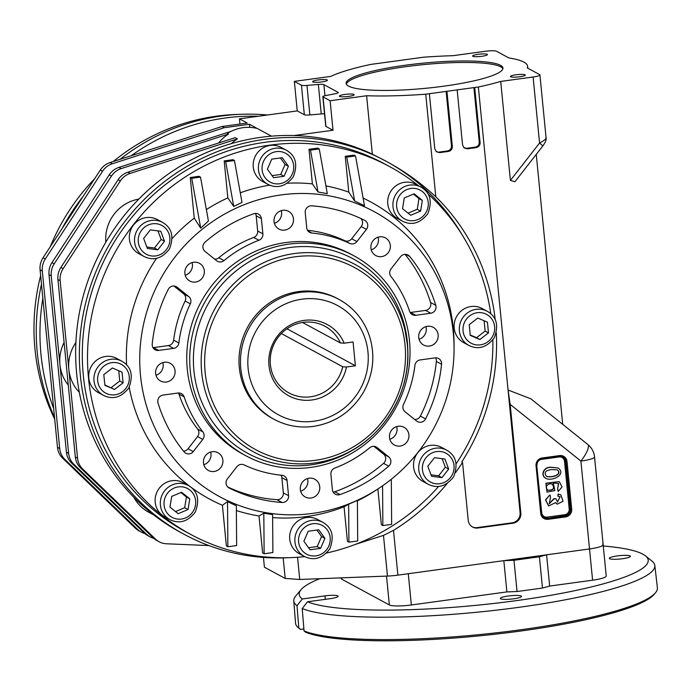<?xml version="1.0" encoding="UTF-8"?>
<svg xmlns="http://www.w3.org/2000/svg" width="692" height="692" viewBox="0 0 692 692"><rect width="100%" height="100%" fill="white"/><g stroke="black" fill="none" stroke-linecap="round" stroke-linejoin="round"><path stroke-width="1.04" d="M210.645 452.04A10.069 9.671 -61.6 0 1 203.794 464.704M192.073 262.597A10.069 9.671 -61.6 0 1 185.222 275.26M307.507 478.561A10.069 9.671 -61.6 0 1 300.657 491.225M281.237 210.653A10.069 9.671 -61.6 0 1 274.387 223.317M396.672 426.609A10.069 9.671 -61.6 0 1 389.821 439.273M425.909 326.624A10.069 9.671 -61.6 0 1 419.058 339.288M378.1 237.174A10.069 9.671 -61.6 0 1 371.249 249.838M162.836 362.582A10.069 9.671 -61.6 0 1 155.977 375.246M427.794 466.27L434.498 457.672L444.93 459.056L448.676 469.038L441.972 477.627L431.54 476.243L427.794 466.27M442.127 458.684L445.328 467.221L438.624 475.819L441.972 477.627M438.624 475.819L430.995 474.807M293.477 218.871A10.069 9.671 -61.6 0 1 278.971 229.061A10.069 9.671 -61.6 0 1 275.252 215.601A10.069 9.671 -61.6 0 1 293.477 218.871M319.747 486.779A10.069 9.671 -61.6 0 1 305.233 496.968A10.069 9.671 -61.6 0 1 301.522 483.509A10.069 9.671 -61.6 0 1 319.747 486.779M364.623 220.324A150 144.04 118.4 0 0 311.677 205.827A6.064 5.821 118.4 0 0 305.233 212.617L306.729 227.85A6.064 5.821 118.4 0 0 311.832 233.031A122.726 117.856 -61.6 0 1 349.763 243.411A6.064 5.821 118.4 0 0 356.916 241.586L366.44 229.372A6.064 5.821 118.4 0 0 364.623 220.324M409.647 311.435A122.726 117.856 118.4 0 0 390.919 276.411A6.064 5.821 -61.6 0 1 391.015 268.928L400.538 256.715A6.064 5.821 -61.6 0 1 409.638 256.403A150 144.04 -61.6 0 1 435.778 305.302A6.064 5.821 -61.6 0 1 430.744 313.234L415.797 315.275A6.064 5.821 -61.6 0 1 409.647 311.435M405.019 411.74L416.653 421.065A6.064 5.821 118.4 0 0 425.571 418.902A150 144.04 118.4 0 0 441.557 364.243A6.064 5.821 118.4 0 0 435.13 357.885L420.174 359.927A6.064 5.821 118.4 0 0 414.932 365.333A122.726 117.856 -61.6 0 1 403.479 404.483A6.064 5.821 118.4 0 0 405.019 411.74M390.331 245.392A10.069 9.671 -61.6 0 1 375.825 255.582A10.069 9.671 -61.6 0 1 372.114 242.122A10.069 9.671 -61.6 0 1 390.331 245.392M438.148 334.85A10.069 9.671 -61.6 0 1 423.642 345.031A10.069 9.671 -61.6 0 1 419.932 331.572A10.069 9.671 -61.6 0 1 438.148 334.85M408.911 434.835A10.069 9.671 -61.6 0 1 394.405 445.017A10.069 9.671 -61.6 0 1 390.686 431.557A10.069 9.671 -61.6 0 1 408.911 434.835M388.731 466.174A6.064 5.821 118.4 0 0 388.74 456.876L377.114 447.551A6.064 5.821 118.4 0 0 369.788 447.707A122.726 117.856 -61.6 0 1 334.876 468.043A6.064 5.821 118.4 0 0 330.906 474.47L332.402 489.694A6.064 5.821 118.4 0 0 339.988 494.572A150 144.04 118.4 0 0 388.731 466.174L383.524 463.355A6.064 5.821 118.4 0 0 383.541 454.056L373.896 446.323M163.044 395.08L178 393.03A6.064 5.821 -61.6 0 1 184.15 396.879A122.726 117.856 118.4 0 0 202.868 431.903A6.064 5.821 -61.6 0 1 202.773 439.385L193.25 451.599A6.064 5.821 -61.6 0 1 184.15 451.902A150 144.04 -61.6 0 1 158.018 403.003A6.064 5.821 -61.6 0 1 163.044 395.08M177.143 287.249L188.769 296.574A6.064 5.821 -61.6 0 1 190.309 303.831A122.726 117.856 118.4 0 0 178.865 342.981A6.064 5.821 -61.6 0 1 173.614 348.379L158.667 350.429A6.064 5.821 -61.6 0 1 152.231 344.062A150 144.04 -61.6 0 1 168.217 289.403A6.064 5.821 -61.6 0 1 177.143 287.249L175.379 286.298M229.164 487.99A150 144.04 118.4 0 0 282.111 502.487A6.064 5.821 118.4 0 0 288.555 495.688L287.059 480.464A6.064 5.821 118.4 0 0 281.955 475.283A122.726 117.856 -61.6 0 1 244.025 464.894A6.064 5.821 118.4 0 0 236.872 466.719L227.357 478.933A6.064 5.821 118.4 0 0 229.164 487.99L228.87 487.825M175.067 370.808A10.069 9.671 -61.6 0 1 160.561 380.989A10.069 9.671 -61.6 0 1 156.85 367.53A10.069 9.671 -61.6 0 1 175.067 370.808M204.313 270.823A10.069 9.671 -61.6 0 1 189.798 281.004A10.069 9.671 -61.6 0 1 186.087 267.545A10.069 9.671 -61.6 0 1 204.313 270.823M222.885 460.258A10.069 9.671 -61.6 0 1 208.379 470.448A10.069 9.671 -61.6 0 1 204.668 456.988A10.069 9.671 -61.6 0 1 222.885 460.258M353.941 255.815L350.974 254.206A113.635 109.12 118.4 0 0 200.922 302.231A113.635 109.12 118.4 0 0 242.823 454.099L245.79 455.708A113.635 109.12 118.4 0 0 360.117 447.914A113.635 109.12 118.4 0 0 409.482 340.784A113.635 109.12 118.4 0 0 353.941 255.815A113.635 109.12 118.4 0 0 203.889 303.84A113.635 109.12 118.4 0 0 245.79 455.708M205.048 251.438A6.064 5.821 -61.6 0 1 205.057 242.139A150 144.04 -61.6 0 1 253.8 213.742A6.064 5.821 -61.6 0 1 261.386 218.611L262.882 233.844A6.064 5.821 -61.6 0 1 258.912 240.262A122.726 117.856 118.4 0 0 224 260.607A6.064 5.821 -61.6 0 1 216.674 260.763L205.048 251.438M453.277 332.774A162.118 155.683 118.4 0 0 359.84 204.823A162.118 155.683 118.4 0 0 202.142 229.32A162.118 155.683 118.4 0 0 166.737 448.676A162.118 155.683 118.4 0 0 378.074 488.846A162.118 155.683 118.4 0 0 454.056 348.422A162.118 155.683 118.4 0 0 453.277 332.774M336.632 457.481C381.75 441.721 412.813 391.914 407.294 344.218A106.577 102.338 118.4 0 0 405.123 330.888A106.577 102.338 118.4 0 0 278.167 257.087A106.577 102.338 118.4 0 0 205.394 391.577A106.577 102.338 118.4 0 0 336.632 457.481A106.577 102.338 118.4 0 0 359.451 445.743A106.577 102.338 118.4 0 0 407.787 356.415A106.577 102.338 118.4 0 0 407.294 344.209L405.123 330.888M407.796 355.723L407.822 354.243A110.608 106.213 118.4 0 0 407.303 341.58A110.608 106.213 118.4 0 0 273.738 251.032A110.608 106.213 118.4 0 0 202.159 402.969A110.608 106.213 118.4 0 0 357.66 446.963L358.888 446.124M307.533 230.298A122.726 117.856 -61.6 0 1 344.555 240.6A6.064 5.821 118.4 0 0 351.709 238.775L361.233 226.561A6.064 5.821 118.4 0 0 360.766 218.456M405.054 254.353A150 144.04 -61.6 0 1 430.571 302.49A6.064 5.821 -61.6 0 1 425.545 310.414L410.59 312.464A6.064 5.821 -61.6 0 1 410.122 312.507M255.426 213.413A6.064 5.821 -61.6 0 1 256.187 215.8L257.675 231.024A6.064 5.821 -61.6 0 1 253.704 237.451A122.726 117.856 118.4 0 0 218.793 257.787A6.064 5.821 -61.6 0 1 214.693 259.163M173.917 286.021L183.562 293.754A6.064 5.821 -61.6 0 1 185.11 301.011A122.726 117.856 118.4 0 0 173.657 340.161A6.064 5.821 -61.6 0 1 168.415 345.567L153.46 347.609A6.064 5.821 -61.6 0 1 152.993 347.652M178.458 392.987A6.064 5.821 -61.6 0 1 178.943 394.059A122.726 117.856 118.4 0 0 197.661 429.083A6.064 5.821 -61.6 0 1 197.566 436.565L188.051 448.779A6.064 5.821 -61.6 0 1 183.527 451.141M227.815 487.038A150 144.04 118.4 0 0 276.904 499.667A6.064 5.821 118.4 0 0 283.348 492.877L281.86 477.644A6.064 5.821 118.4 0 0 281.056 475.188M200.516 177.109L208.422 221.007L200.715 228.135L194.244 218.153L190.257 177.507L199.028 176.304L200.516 177.109L191.745 178.311L190.257 177.507M233.74 206.458L225.687 161.712L234.45 160.509L241.992 202.375L233.74 206.458A29506.845 6735.132 -97.8 0 0 227.824 197.877A169.012 162.309 118.4 0 0 206.363 209.598M227.824 197.877L224.199 160.907L232.962 159.705L234.45 160.509M309.004 149.316L310.483 150.121L319.254 148.918L317.766 148.114L309.004 149.316L312.386 183.882A169.012 162.309 118.4 0 0 287.318 183.233M269.603 185.153A169.012 162.309 118.4 0 0 240.271 192.809M345.256 156.314L346.744 157.119L355.515 155.925L354.027 155.12L345.256 156.314L348.768 192.142A169.012 162.309 118.4 0 0 325.915 185.897M454.056 348.422L454.056 344.555A169.012 162.309 118.4 0 0 363.101 198.068M377.875 488.984L381.378 524.761L382.866 525.565L391.637 524.372L391.3 479.279M357.392 500.904A169.012 162.309 118.4 0 0 374.839 490.957L378.074 488.846M272.631 517.599A169.012 162.309 118.4 0 0 344.054 506.795L347.445 541.36L348.924 542.165L357.695 540.971L357.392 500.411L348.647 504.226L348.924 542.165M264.128 553.756L262.64 552.951L259.007 515.981A29506.854 6735.132 -97.8 0 0 263.816 513.204L272.605 514.623L272.89 552.562L264.128 553.756L263.816 513.204M236.379 510.532A169.012 162.309 118.4 0 0 259.007 515.981M227.867 546.758L226.379 545.953L222.4 505.298L227.53 501.605L236.344 505.774L236.638 545.556L227.867 546.758L227.53 501.605M194.244 218.153A169.012 162.309 118.4 0 0 191.416 220.385A169.012 162.309 118.4 0 0 172.213 238.455M156.548 258.315A169.012 162.309 118.4 0 0 126.575 364.84M129.205 387.226A169.012 162.309 118.4 0 0 222.4 505.298M468.873 345.438L463.666 342.618A19.393 18.623 -61.6 0 1 454.186 328.12A19.393 18.623 -61.6 0 1 462.619 309.834A19.393 18.623 -61.6 0 1 482.125 308.502L487.332 311.322C496.666 316.694 498.967 325.569 494.218 337.947C486.727 347.505 478.284 349.996 468.873 345.438A19.393 18.623 -61.6 0 1 459.393 330.932A19.393 18.623 -61.6 0 1 467.818 312.646A19.393 18.623 -61.6 0 1 487.332 311.322M402.467 221.189L397.26 218.378A19.393 18.623 -61.6 0 1 387.779 203.88A19.393 18.623 -61.6 0 1 396.205 185.594A19.393 18.623 -61.6 0 1 415.719 184.262L420.918 187.082C430.26 192.454 432.552 201.329 427.812 213.707C420.321 223.265 411.87 225.756 402.467 221.189A19.393 18.623 -61.6 0 1 392.987 206.692A19.393 18.623 -61.6 0 1 401.412 188.406A19.393 18.623 -61.6 0 1 420.918 187.082M267.934 184.357L262.735 181.546A19.393 18.623 -61.6 0 1 253.255 167.04A19.393 18.623 -61.6 0 1 261.68 148.763A19.393 18.623 -61.6 0 1 281.186 147.431L286.393 150.242C295.735 155.622 298.027 164.497 293.278 176.875C285.796 186.425 277.345 188.925 267.934 184.357A19.393 18.623 -61.6 0 1 258.462 169.86A19.393 18.623 -61.6 0 1 266.887 151.574A19.393 18.623 -61.6 0 1 286.393 150.242M144.092 256.507L138.893 253.696A19.393 18.623 -61.6 0 1 129.413 239.198A19.393 18.623 -61.6 0 1 137.838 220.912A19.393 18.623 -61.6 0 1 157.352 219.58L162.551 222.4C171.893 227.772 174.185 236.647 169.445 249.025C161.954 258.574 153.503 261.074 144.092 256.507A19.393 18.623 -61.6 0 1 134.62 242.01A19.393 18.623 -61.6 0 1 143.045 223.724A19.393 18.623 -61.6 0 1 162.551 222.4M103.489 395.383L98.281 392.563A19.393 18.623 -61.6 0 1 88.801 378.066A19.393 18.623 -61.6 0 1 105.642 356.458A19.393 18.623 -61.6 0 1 116.74 358.447L121.939 361.267C131.281 366.639 133.573 375.514 128.833 387.892C121.342 397.45 112.891 399.941 103.489 395.383A19.393 18.623 -61.6 0 1 94.008 380.877A19.393 18.623 -61.6 0 1 102.433 362.599A19.393 18.623 -61.6 0 1 121.939 361.267M169.895 519.623L164.687 516.803A19.393 18.623 -61.6 0 1 155.207 502.306A19.393 18.623 -61.6 0 1 159.368 488.085A19.393 18.623 -61.6 0 1 183.146 482.687L188.354 485.507C197.687 490.879 199.979 499.762 195.239 512.141C187.748 521.69 179.297 524.181 169.895 519.623A19.393 18.623 -61.6 0 1 160.414 505.125A19.393 18.623 -61.6 0 1 168.839 486.839A19.393 18.623 -61.6 0 1 188.354 485.507M304.419 556.454L299.212 553.643A19.393 18.623 -61.6 0 1 289.74 539.137A19.393 18.623 -61.6 0 1 298.166 520.851A19.393 18.623 -61.6 0 1 317.671 519.528L322.879 522.339C332.212 527.719 334.513 536.594 329.764 548.972C322.273 558.522 313.831 561.022 304.419 556.454A19.393 18.623 -61.6 0 1 294.939 541.957A19.393 18.623 -61.6 0 1 303.364 523.671A19.393 18.623 -61.6 0 1 322.879 522.339M428.262 484.305L423.054 481.485A19.393 18.623 -61.6 0 1 420.381 479.712A19.393 18.623 -61.6 0 1 413.582 466.988A19.393 18.623 -61.6 0 1 422.008 448.701A19.393 18.623 -61.6 0 1 441.513 447.378L446.721 450.189C456.054 455.57 458.355 464.444 453.606 476.823C446.115 486.372 437.673 488.863 428.262 484.305A19.393 18.623 -61.6 0 1 418.781 469.807A19.393 18.623 -61.6 0 1 427.206 451.521A19.393 18.623 -61.6 0 1 446.721 450.189M490.784 313.753A209.088 200.784 118.4 0 0 427.89 193.76M418.625 185.837A209.088 200.784 118.4 0 0 389.7 166.634A209.088 200.784 118.4 0 0 113.609 254.985A209.088 200.784 118.4 0 0 190.707 534.432A209.088 200.784 118.4 0 0 304.731 556.619M326.607 553.02A209.088 200.784 118.4 0 0 438.65 486.415M456.158 463.709A209.088 200.784 118.4 0 0 492.868 339.945M333.163 492.081A6.064 5.821 118.4 0 0 334.781 491.752A150 144.04 118.4 0 0 383.524 463.355M414.664 419.473A6.064 5.821 118.4 0 0 420.364 416.091A150 144.04 118.4 0 0 436.349 361.432A6.064 5.821 118.4 0 0 435.588 357.842M190.707 534.432L185.499 531.62A209.088 200.784 -61.6 0 1 108.402 252.173A209.088 200.784 -61.6 0 1 384.493 163.822L389.7 166.634M477.791 318.06L487.436 322.178L488.483 332.895L479.893 339.495L470.257 335.386L469.211 324.669L477.791 318.06M484.123 320.768L485.135 331.079L488.483 332.895M485.135 331.079L476.554 337.687L479.893 339.495M476.554 337.687L470.223 334.98M404.249 197.981L414.145 193.812L422.328 200.377L420.624 211.095L410.728 215.264L402.545 208.699L404.249 197.981M413.435 194.115L418.98 198.561L422.328 200.377M418.98 198.561L417.276 209.287L420.624 211.095M417.276 209.287L408.098 213.153M267.389 169.142L271.74 159.143L282.258 157.707L288.434 166.27L284.083 176.27L273.556 177.706L267.389 169.142M280.407 157.958L285.087 164.454L288.434 166.27M285.087 164.454L280.736 174.453L284.083 176.27M280.736 174.453L272.068 175.638M147.37 248.454L143.633 238.472L150.328 229.874L160.769 231.258L164.506 241.24L157.811 249.838L147.37 248.454M157.958 230.886L161.158 239.432L164.506 241.24M161.158 239.432L154.463 248.021L157.811 249.838M154.463 248.021L146.834 247.009M114.509 389.44L104.873 385.332L103.817 374.614L112.407 368.006L122.043 372.123L123.098 382.84L114.509 389.44L104.829 384.934M118.739 370.713L119.751 381.024L123.098 382.84M119.751 381.024L111.161 387.632M188.051 509.528L178.155 513.689L169.972 507.132L171.685 496.406L181.572 492.246L189.755 498.802L188.051 509.528L184.703 507.72L175.526 511.578M180.863 492.54L186.416 496.994L189.755 498.802M186.416 496.994L184.703 507.72M324.92 538.359L320.569 548.358L310.042 549.803L303.875 541.239L308.225 531.24L318.744 529.804L324.92 538.359L321.572 536.551L317.221 546.55L320.569 548.358M317.221 546.55L308.554 547.735M316.884 530.055L321.572 536.551M348.647 504.226A46810.772 10684.861 82.2 0 1 344.054 506.795M382.572 485.819L382.866 525.565M200.715 228.135L191.745 178.311M225.687 161.712L224.199 160.907M355.515 155.925L364.485 205.749L354.65 201.017L346.744 157.119M310.483 150.121L318.026 191.978L327.316 193.673L319.254 148.918M312.386 183.882A46810.772 10684.861 82.2 0 1 318.026 191.978M348.768 192.142L354.65 201.017M445.328 467.221L448.676 469.038M274.118 419.352L272.631 418.548A68.179 65.472 -61.6 0 1 247.485 327.42A68.179 65.472 -61.6 0 1 337.523 298.615L339.002 299.42C353.612 307.559 363.715 319.635 369.32 335.655C375.54 355.454 373.455 374.562 363.058 392.961C351.372 411.818 334.807 422.968 313.364 426.41C299.454 428.21 286.367 425.857 274.118 419.352A68.179 65.472 -61.6 0 1 248.973 328.224A68.179 65.472 -61.6 0 1 339.002 299.42M281.35 333.561L342.722 366.76L346.493 367.002A40.499 38.89 -61.6 0 1 288.356 395.582A40.499 38.89 -61.6 0 1 282.025 331.044A40.499 38.89 -61.6 0 1 344.158 343.189L340.386 342.947A37.878 36.373 118.4 0 0 324.955 326.269A37.878 36.373 118.4 0 0 274.94 342.28A37.878 36.373 118.4 0 0 288.91 392.9A37.878 36.373 118.4 0 0 342.722 366.76M302.56 322.481L340.386 342.947M344.158 343.189L353.067 341.969L355.403 365.783L346.493 367.002M286.99 328.769L355.403 365.783M545.512 478.129L545.339 478.034C540.322 475.006 543.67 466.659 551.083 467.247L558.202 467.991L551.299 467.368C543.886 466.806 540.538 475.093 545.564 478.155C551.36 482.013 567.016 474.651 558.202 467.991M559.292 481.597L546.118 483.336L546.991 492.133L545.893 483.215L559.292 481.597L562.042 486.943L558.219 491.493L557.614 489.253L558.409 483.414M557.389 501.977L560.131 496.813L557.916 496.233L558.089 494.045L560.684 494.737M557.06 504.105L555.607 502.799M548.557 505.869L545.521 499.832L549.82 494.962L545.746 499.953L548.661 505.93L555.641 502.608L557.164 504.165L563.046 501.25L560.831 494.815L558.089 494.045M549.137 503.715L553.834 498.69L555.961 498.794L557.605 502.098M557.458 502.011L560.07 496.778M558.141 496.354L558.306 494.166M550.045 495.083L550.538 497.185L549.249 503.785L554.058 498.811L555.961 498.794M451.469 145.882L452.326 146.375C452.326 149.117 451.011 150.804 448.381 151.436L447.525 150.942C450.155 150.311 451.469 148.624 451.469 145.882L446.132 91.405M436.072 151.479L439.61 152.629L436.392 151.756L434.792 148.771L429.386 93.697L457.161 89.899L462.559 144.974L464.159 147.958L467.377 148.841L476.157 147.638L475.3 147.145C477.93 146.514 479.245 144.827 479.245 142.085L473.899 87.607M479.245 142.085L480.101 142.578C480.101 145.32 478.786 147.007 476.157 147.638M480.101 142.578L474.695 87.503L457.161 89.899M438.962 152.11L447.525 150.942M439.61 152.629L448.381 151.436M452.326 146.375L446.928 91.301M324.531 113.834A6.064 0.969 -5.6 0 0 321.235 113.955L309.86 114.941A6.064 0.969 174.4 0 1 304.333 114.734L297.249 110.902L294.351 81.388L330.845 76.397A120.849 19.385 -5.6 0 1 370.713 64.425L423.331 57.228A120.849 19.385 -5.6 0 1 453.122 55.68L485.507 51.251A9.091 1.462 -5.6 0 1 496.51 51.26L508.802 57.912A120.849 19.385 -5.6 0 1 527.615 66.268L527.806 68.197M487.203 54.322A7.448 1.194 174.4 0 1 487.428 54.573A7.448 1.194 174.4 0 1 480.127 56.493A7.448 1.194 174.4 0 1 472.601 56.026A7.448 1.194 174.4 0 1 479.037 54.201A7.448 1.194 174.4 0 1 487.203 54.322M525.055 74.805A7.448 1.194 174.4 0 1 525.289 75.056A7.448 1.194 174.4 0 1 517.988 76.976A7.448 1.194 174.4 0 1 510.454 76.509A7.448 1.194 174.4 0 1 516.889 74.684A7.448 1.194 174.4 0 1 525.055 74.805M353.967 94.432A7.448 1.194 174.4 0 1 354.2 94.683A7.448 1.194 174.4 0 1 346.9 96.603A7.448 1.194 174.4 0 1 339.365 96.136A7.448 1.194 174.4 0 1 345.801 94.32A7.448 1.194 174.4 0 1 353.967 94.432M527.615 66.268A120.849 19.385 -5.6 0 1 527.347 67.946L539.639 74.598A9.091 1.462 -5.6 0 1 539.916 74.909A9.091 1.462 -5.6 0 1 533.099 77.002L539.57 143.002L542.857 145.917L514.952 181.728L510.411 180.413L539.57 143.002C543.739 140.865 545.919 139.204 546.1 138.011L545.815 137.621M327.204 79.943A7.448 1.194 174.4 0 1 327.428 80.203A7.448 1.194 174.4 0 1 320.128 82.123A7.448 1.194 174.4 0 1 312.602 81.656A7.448 1.194 174.4 0 1 319.038 79.831A7.448 1.194 174.4 0 1 327.204 79.943M503.828 560.658L506.89 591.911L411.351 604.972L408.289 573.72L503.828 560.658L513.983 560.278L539.414 556.801L546.593 554.811L589.523 548.946A18.182 2.915 -5.6 0 0 603.156 544.76A18.182 2.915 174.4 0 1 589.523 548.946L397.891 575.139A18.182 2.915 174.4 0 1 387.468 576.064L299.74 579.481L285.182 578.434L264.413 567.198L263.462 557.432M355.385 544.396L383.48 535.374L393.506 530.366A212.124 203.699 118.4 0 0 447.127 483.518M153.771 538.359A18.182 17.456 -61.6 0 1 150.216 536.931A18.182 17.456 -61.6 0 1 146.557 534.259L73.862 464.297A18.182 17.456 -61.6 0 1 68.638 453.381L51.234 275.866A18.182 17.456 -61.6 0 1 54.21 263.825L111.438 176.105A18.182 17.456 -61.6 0 1 121.23 168.58L228.507 134.04L227.391 133.444A39.392 37.826 118.4 0 1 257.277 128.487L271.463 136.168M150.216 536.931L147.984 535.729A18.182 17.456 -61.6 0 1 144.325 533.056L71.631 463.095A18.182 17.456 -61.6 0 1 66.406 452.17L49.002 274.663A18.182 17.456 -61.6 0 1 51.978 262.623L109.206 174.903A18.182 17.456 -61.6 0 1 118.998 167.369L231.042 131.376M131.212 155.735A212.124 203.699 -61.6 0 1 258.41 116.239L239.432 118.834L247.243 123.055L222.037 126.498L110.08 162.542A18.182 17.456 118.4 0 0 100.288 170.076L43.051 257.796A18.182 17.456 118.4 0 0 40.075 269.837L57.479 447.343A18.182 17.456 118.4 0 0 62.712 458.268L135.407 528.221A18.182 17.456 118.4 0 0 139.057 530.902L141.289 532.105A18.182 17.456 118.4 0 0 144.844 533.532M255.192 128.02L256.161 127.882L249.466 124.266L224.269 127.709L112.312 163.753A18.182 17.456 118.4 0 0 102.52 171.279L45.283 258.998A18.182 17.456 118.4 0 0 42.307 271.039L59.711 448.554A18.182 17.456 118.4 0 0 64.944 459.471L137.63 529.432A18.182 17.456 118.4 0 0 141.289 532.105M208.915 545.564L166.469 543.774A18.182 17.456 -61.6 0 1 159.134 541.758A18.182 17.456 -61.6 0 1 155.475 539.085L82.789 469.124A18.182 17.456 -61.6 0 1 77.556 458.208L60.152 280.692A18.182 17.456 -61.6 0 1 63.128 268.652L120.365 180.932A18.182 17.456 -61.6 0 1 130.157 173.407L237.425 138.876L235.193 137.665L127.925 172.196L130.157 173.407M159.134 541.758L156.902 540.556A18.182 17.456 -61.6 0 1 153.252 537.883L80.557 467.922A18.182 17.456 -61.6 0 1 75.324 456.997L57.92 279.49A18.182 17.456 -61.6 0 1 60.896 267.449L118.133 179.73A18.182 17.456 -61.6 0 1 127.925 172.196M231.387 143.59A39.392 37.826 -61.6 0 1 237.425 138.876M79.32 392.252A39.392 37.826 -61.6 0 1 68.854 369.45A39.392 37.826 -61.6 0 1 75.895 342.488M105.833 242.183A39.392 37.826 -61.6 0 1 138.833 199.106M346.329 84.13A78.784 12.638 174.4 0 1 416.627 65.342A78.784 12.638 174.4 0 1 500.679 66.813A78.784 12.638 174.4 0 1 502.876 68.785M500.532 65.325A78.784 12.638 174.4 0 1 502.946 68.024A78.784 12.638 174.4 0 1 425.762 88.291A78.784 12.638 174.4 0 1 346.121 83.403A78.784 12.638 174.4 0 1 414.179 64.114A78.784 12.638 174.4 0 1 500.532 65.325M297.249 110.902L258.41 116.239M224.269 127.709L222.037 126.498M294.351 81.388L301.435 85.22A6.064 0.969 -5.6 0 0 306.963 85.427L318.346 84.441A6.064 0.969 174.4 0 1 323.873 84.649L338.111 92.356A6.064 0.969 174.4 0 1 338.302 92.564A6.064 0.969 174.4 0 1 335.43 93.679L325.724 95.574A6.064 0.969 -5.6 0 0 322.853 96.698L325.742 126.212A6.064 0.969 174.4 0 0 325.932 126.42L333.016 130.252L294.1 135.545A212.124 203.699 -61.6 0 0 260.849 137.336A212.124 203.699 -61.6 0 0 122.147 218.144A212.124 203.699 -61.6 0 0 76.665 373.68A212.124 203.699 -61.6 0 0 151.038 512.824A212.124 203.699 -61.6 0 0 180.344 532.269L184.055 534.285A212.124 203.699 -61.6 0 1 105.841 250.789A212.124 203.699 -61.6 0 1 385.937 161.158A212.124 203.699 -61.6 0 1 389.864 163.338C405.962 172.221 421.264 183.363 435.796 196.77L425.736 94.199L429.386 93.697M249.466 124.266L249.777 127.371M218.577 143.019A39.392 37.826 -61.6 0 1 228.507 134.04M68.274 385.037A39.392 37.826 -61.6 0 1 59.936 364.623A39.392 37.826 -61.6 0 1 64.096 342.505M53.673 408.514A212.124 203.699 -61.6 0 1 42.861 298.226M239.432 118.834L239.942 124.05M54.564 417.596A212.124 203.699 -61.6 0 1 41.485 284.17M62.09 228.611A212.124 203.699 -61.6 0 1 83.325 196.07M120.036 159.342A212.124 203.699 -61.6 0 1 267.32 114.993M299.74 579.481L297.56 557.259M285.182 578.434L283.175 557.89M322.853 96.698A6.064 0.969 -5.6 0 0 323.034 96.906L330.119 100.738L366.613 95.747A120.849 19.385 -5.6 0 0 425.736 94.199M333.016 130.252L330.119 100.738M510.411 180.413L500.705 81.431L533.099 77.002M472.29 526.863A9.091 8.728 118.4 0 0 477.117 527.607L512.192 522.806A9.091 8.728 118.4 0 0 520.09 512.677L520.834 513.083L510.177 404.387L508.066 390.02L478.354 87.002A120.849 19.385 -5.6 0 0 500.705 81.431M520.09 512.677L508.066 390.02L530.825 398.8L587.819 444.489A18.182 5 128.7 0 1 580.908 461.088L510.177 404.387M520.834 513.083A9.091 8.728 -61.6 0 1 512.936 523.213L477.861 528.005A9.091 8.728 -61.6 0 1 468.216 520.272L462.541 462.351L461.798 461.953A212.124 203.699 -61.6 0 0 496.311 332.99M474.695 87.503L478.354 87.002M435.796 196.77A212.124 203.699 -61.6 0 1 495.221 319.739M463.848 147.681L466.728 148.313L475.3 147.145M294.135 135.571A212.124 203.699 -61.6 0 1 372.339 154.152L366.613 95.747M287.811 557.726A212.124 203.699 -61.6 0 1 184.055 534.285M372.339 154.152L385.937 161.158M239.06 114.379A209.088 200.784 118.4 0 0 113.298 161.504M94.657 178.7A209.088 200.784 118.4 0 0 50.179 246.871M40.646 275.641A209.088 200.784 118.4 0 0 54.72 419.162M462.325 235.176A212.124 203.699 118.4 0 0 389.864 163.338M153.745 514.96L148.676 512.21A39.392 37.826 -61.6 0 1 133.807 497.254M455.423 472.783A212.124 203.699 118.4 0 0 462.541 462.351M551.533 469.583L557.415 469.859C563.349 475.006 550.564 478.189 546.464 476.312C543.678 472.601 545.365 470.361 551.533 469.583M546.334 476.243C550.391 477.887 562.864 475.119 557.363 469.833M546.991 492.133L554.898 490.559L553.237 482.938L558.574 483.5L557.614 489.253M558.219 491.493L557.838 489.374M549.976 483.699L552.285 484.054C555.174 488.457 553.669 490.507 547.77 490.196C545.192 487.419 545.927 485.248 549.976 483.699M547.683 490.144C553.418 490.36 554.923 488.31 552.181 484.002M303.866 628.916L300.406 629.391A180.301 28.926 174.4 0 1 299.947 629.028L298.338 627.722A181.788 29.159 174.4 0 1 295.553 623.232L293.763 600.872A181.39 29.099 -5.6 0 0 297.015 605.725L302.292 598.969L324.955 595.873A10.605 1.704 174.4 0 1 338.111 596.244A10.605 1.704 174.4 0 1 330.162 598.684L307.49 601.781A175.335 28.13 -5.6 0 0 515.921 600.691A175.335 28.13 -5.6 0 0 645.446 555.866A175.335 28.13 -5.6 0 0 603.277 545.997M654.814 565.468L657.4 587.759A181.788 29.159 174.4 0 1 655.54 592.698L654.217 594.298A180.301 28.926 174.4 0 1 491.268 634.633A180.301 28.926 174.4 0 1 305.613 632.211L304.03 630.914L302.222 608.536A181.39 29.099 -5.6 0 0 503.612 609.297A181.39 29.099 -5.6 0 0 654.814 565.468A181.39 29.099 -5.6 0 0 651.959 561.082L645.446 555.866M603.156 544.76L606.218 576.012A18.182 2.915 174.4 0 1 592.586 580.199L580.908 461.088A18.182 2.915 174.4 0 0 594.54 456.893L603.156 544.76A18.182 2.915 -5.6 0 0 602.594 544.128M319.739 578.702A175.335 28.13 -5.6 0 0 301.089 589.627A175.335 28.13 -5.6 0 0 302.292 598.969M307.49 601.781L302.222 608.536M301.089 589.627L295.709 596.011A181.39 29.099 -5.6 0 0 293.763 600.872M506.89 591.911L517.045 591.53L542.476 588.053L549.656 586.063L546.593 554.811M549.656 586.063L592.586 580.199M542.476 588.053L539.414 556.801M517.045 591.53L513.983 560.278M411.351 604.972A18.182 2.915 174.4 0 1 389.354 604.955L386.525 576.099M341.139 577.863L341.208 578.59A18.182 2.915 174.4 0 0 341.762 579.213L389.354 604.955M521.119 596.02A10.605 1.704 174.4 0 1 521.448 596.383A10.605 1.704 174.4 0 1 511.059 599.108A10.605 1.704 174.4 0 1 500.333 598.45A10.605 1.704 174.4 0 1 509.494 595.855A10.605 1.704 174.4 0 1 521.119 596.02M630.101 555.918A10.605 1.704 174.4 0 1 630.421 556.282A10.605 1.704 174.4 0 1 620.032 559.015A10.605 1.704 174.4 0 1 609.315 558.357A10.605 1.704 174.4 0 1 618.475 555.763A10.605 1.704 174.4 0 1 630.101 555.918M297.015 605.725L298.823 628.102A181.788 29.159 174.4 0 1 298.338 627.722M655.54 592.698A181.788 29.159 174.4 0 1 491.199 633.379A181.788 29.159 174.4 0 1 304.03 630.914M298.823 628.102L300.406 629.391M344.555 240.6L349.763 243.411M307.975 230.938L311.832 233.031M351.709 238.775L356.916 241.586M361.233 226.561L366.44 229.372M405.893 254.379L409.638 256.403M430.571 302.49L435.778 305.302M425.545 310.414L430.744 313.234M410.59 312.464L415.797 315.275M256.187 215.8L261.386 218.611M257.675 231.024L262.882 233.844M253.704 237.451L258.912 240.262M218.793 257.787L224 260.607M183.562 293.754L188.769 296.574M185.11 301.011L190.309 303.831M173.657 340.161L178.865 342.981M168.415 345.567L173.614 348.379M153.46 347.609L158.667 350.429M178.943 394.059L184.15 396.879M197.661 429.083L202.868 431.903M197.566 436.565L202.773 439.385M188.051 448.779L193.25 451.599M405.019 344.919A103.61 99.492 118.4 0 0 246.456 277.267A103.61 99.492 118.4 0 0 263.747 453.554A103.61 99.492 118.4 0 0 405.019 344.919M276.904 499.667L282.111 502.487M283.348 492.877L288.555 495.688M281.86 477.644L287.059 480.464M334.781 491.752L339.988 494.572M383.541 454.056L388.74 456.876M375.349 446.599L377.114 447.551M420.364 416.091L425.571 418.902M436.349 361.432L441.557 364.243M463.06 330.94A16.366 15.717 118.4 0 0 488.102 341.623A16.366 15.717 118.4 0 0 485.369 313.779A16.366 15.717 118.4 0 0 463.06 330.94M396.654 206.692A16.366 15.717 118.4 0 0 421.696 217.383A16.366 15.717 118.4 0 0 418.963 189.539A16.366 15.717 118.4 0 0 396.654 206.692M262.121 169.86A16.366 15.717 118.4 0 0 287.163 180.543A16.366 15.717 118.4 0 0 284.438 152.707A16.366 15.717 118.4 0 0 262.121 169.86M138.288 242.01A16.366 15.717 118.4 0 0 163.329 252.701A16.366 15.717 118.4 0 0 160.596 224.857A16.366 15.717 118.4 0 0 138.288 242.01M97.676 380.885A16.366 15.717 118.4 0 0 122.718 391.568A16.366 15.717 118.4 0 0 119.984 363.724A16.366 15.717 118.4 0 0 97.676 380.885M164.082 505.125A16.366 15.717 118.4 0 0 189.124 515.808A16.366 15.717 118.4 0 0 186.39 487.964A16.366 15.717 118.4 0 0 164.082 505.125M298.607 541.957A16.366 15.717 118.4 0 0 323.648 552.64A16.366 15.717 118.4 0 0 320.924 524.804A16.366 15.717 118.4 0 0 298.607 541.957M422.449 469.807A16.366 15.717 118.4 0 0 447.49 480.49A16.366 15.717 118.4 0 0 444.766 452.646A16.366 15.717 118.4 0 0 422.449 469.807M314.03 421.212A62.124 59.65 118.4 0 0 356.951 322.584A62.124 59.65 118.4 0 0 253.16 336.77A62.124 59.65 118.4 0 0 314.03 421.212M541.957 458.761A6.064 5.821 118.4 0 0 536.698 465.517L536.724 465.543C536.724 461.867 538.48 459.6 541.992 458.77L541.957 458.761M562.959 456.988L559.499 456.365L542.026 458.753L559.534 456.374L559.629 455.587A6.972 6.695 -61.6 0 1 567.025 461.521L571.696 509.148A6.972 6.695 -61.6 0 1 565.641 516.915L548.107 519.311L547.796 518.299L565.329 515.895A6.064 5.821 118.4 0 0 570.597 509.148L565.926 461.521A6.064 5.821 118.4 0 0 559.56 456.357M562.812 456.91A6.064 5.821 -61.6 0 1 565.623 461.356L567.025 461.521M569.196 508.983L570.294 508.983A6.064 5.821 -61.6 0 1 565.035 515.739L564.724 514.727A5.155 4.948 118.4 0 0 569.196 508.983L564.525 461.356L565.623 461.356L570.294 508.983L571.696 509.148M541.369 513.204A6.064 5.821 118.4 0 0 547.796 518.299L565.035 515.739L565.641 516.915M541.352 512.807L541.724 512.737A5.155 4.948 118.4 0 0 547.182 517.123L547.493 518.135A6.064 5.821 -61.6 0 1 544.18 517.59M536.698 465.578L541.395 513.17L536.724 465.543L536.041 465.751A6.972 6.695 -61.6 0 1 542.096 457.992L541.992 458.77M548.107 519.311A6.972 6.695 -61.6 0 1 540.712 513.386L541.395 513.17L544.327 517.677M540.712 513.386L536.041 465.751M542.096 457.992L559.629 455.587M547.182 517.123L564.724 514.727M564.525 461.356A5.155 4.948 118.4 0 0 559.058 456.971L559.058 456.435M536.698 465.171L541.724 512.737M559.058 456.971L541.525 459.376L541.516 458.857M541.525 459.376A5.155 4.948 118.4 0 0 537.053 465.111M393.506 530.366L397.891 575.139M387.468 576.064L383.48 535.374M71.631 463.095L73.862 464.297M144.325 533.056L146.557 534.259M66.406 452.17L68.638 453.381M49.002 274.663L51.234 275.866M51.978 262.623L54.21 263.825M109.206 174.903L111.438 176.105M118.998 167.369L121.23 168.58M45.283 258.998L43.051 257.796M102.52 171.279L100.288 170.076M42.307 271.039L40.075 269.837M59.711 448.554L57.479 447.343M64.944 459.471L62.712 458.268M137.63 529.432L135.407 528.221M112.312 163.753L110.08 162.542M75.324 456.997L77.556 458.208M80.557 467.922L82.789 469.124M118.133 179.73L120.365 180.932M60.896 267.449L63.128 268.652M57.92 279.49L60.152 280.692M309.86 114.941L306.963 85.427M304.333 114.734L301.435 85.22M321.235 113.955L318.346 84.441M338.163 92.797L338.111 92.356M324.955 95.738L323.873 84.649M325.932 126.42L323.034 96.906M512.936 523.213L512.192 522.806M477.117 527.607L477.861 528.005M466.728 148.313L467.377 148.841M153.252 537.883L155.475 539.085M341.762 579.213L341.632 577.846M325.301 599.35L324.955 595.873M539.916 74.909L546.1 138.011C546.516 139.697 545.434 142.336 542.857 145.917M594.54 456.893A18.182 18.182 0 0 0 587.819 444.489M536.257 154.394L562.726 424.378"/></g></svg>
